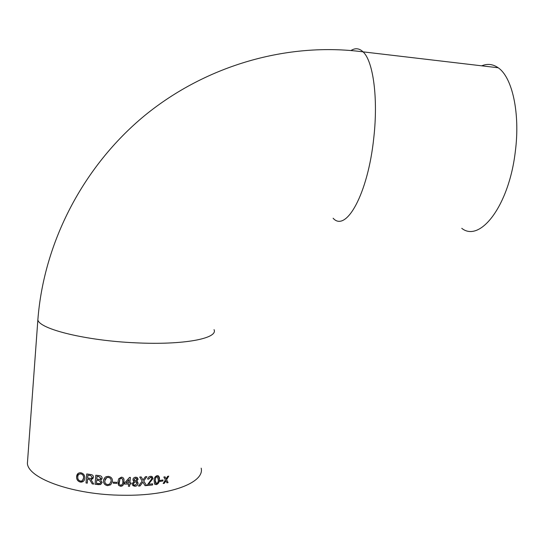 <?xml version="1.0" encoding="UTF-8"?>
<svg xmlns="http://www.w3.org/2000/svg" width="544" height="544" viewBox="0 0 544 544"><rect width="100%" height="100%" fill="white"/><g stroke="black" fill="none" stroke-linecap="round" stroke-linejoin="round"><path stroke-width="0.82" d="M481.698 65.817C487.472 63.458 492.966 64.104 498.175 67.762C512.285 77.139 520.322 113.315 515.324 151.477C509.021 206.006 479.91 242.944 461.761 228.324M124.012 479.794C123.876 478.203 123.005 477.319 121.4 477.163L118.674 478.802L118 481.637L118.606 485.364L120.632 486.295C122.278 486.2 123.291 485.364 123.678 483.8L124.012 479.794M27.764 458.361L27.384 463.576C28.71 478.863 74.127 494.952 122.713 495.237C170.184 496.142 204.857 482.514 201.178 468.18M165.893 480.828L166.954 482.827L168.082 482.596L166.573 479.726L168.749 476.136L167.62 476.354L166.104 478.836L165.029 476.83L163.853 477.027L165.417 479.937L163.18 483.514L164.356 483.31L165.893 480.828L164.356 483.31M160.092 480.413L163.003 479.964L162.914 480.984L159.997 481.44L160.092 480.413M159.338 479.794C159.732 477.72 159.215 476.326 157.794 475.633L157.141 475.633C155.101 476.374 154.081 477.986 154.102 480.461L154.584 484.01L156.346 484.643C158.372 483.861 159.365 482.242 159.338 479.794L159.27 479.754C159.297 482.195 158.304 483.813 156.284 484.595L154.856 484.296M152.531 484.983L152.633 483.84L148.471 484.248L152.993 478.543L151.579 476.381L150.6 476.326C148.974 476.503 147.982 477.421 147.614 479.087L148.716 479.108L150.484 477.36L151.062 477.401L151.905 478.659L146.948 485.513L152.531 484.983L146.955 485.459M141.243 476.979L139.713 477.047L142.208 481.052L138.482 486.037L140.026 485.969L142.882 482.127L145.071 485.656L146.554 485.547L143.725 480.978L146.88 476.632L145.377 476.741L142.99 479.992L141.243 476.979L142.99 479.992M135.687 477.183L134.314 477.503L133.266 478.455L132.92 479.509L133.423 480.869L134.157 481.27L132.219 483.589L132.974 485.656L134.926 486.282C136.707 486.132 137.754 485.194 138.074 483.453L137.204 481.488L136.578 481.209L138.074 479.4L137.156 477.523L135.687 477.183M129.812 484.078L130.995 484.065L131.097 482.909L129.907 482.922L130.383 477.38L129.547 477.387L124.658 482.909L124.556 484.058L128.622 484.085L128.438 486.275L129.628 486.268L129.792 484.024L130.995 484.065M113.342 482.168L116.851 482.338L116.763 483.378L113.261 483.208L113.342 482.168L113.261 483.208M112.445 481.318C112.567 478.496 111.207 476.85 108.365 476.36L106.073 476.707L104.87 477.516L103.516 480.74C103.455 483.507 104.815 485.139 107.596 485.629L110.67 484.799L112.445 481.318M102.17 482.44L100.592 480.1L102.15 478.298C102.014 476.632 101.055 475.748 99.26 475.626L95.805 475.225L95.071 484.262L100.633 484.534L102.17 482.44M87.604 479.108L89.522 479.448L92.235 483.888L93.711 484.085L90.882 479.482L91.603 479.427L93.493 477.387C93.432 475.619 92.48 474.66 90.637 474.524L86.748 473.933L86.027 482.956L87.285 483.16L87.604 479.108L88.903 479.312M84.796 478.196C84.912 475.368 83.654 473.572 81.022 472.811L80.016 472.729C77.88 473.042 76.745 474.388 76.595 476.748C76.52 479.522 77.751 481.29 80.288 482.059L81.369 482.127C83.463 481.787 84.606 480.474 84.796 478.196M83.375 481.338L80.349 482.018C77.812 481.25 76.582 479.482 76.663 476.707L78.316 473.26M82.457 480.529L83.606 477.931C83.783 475.823 82.919 474.456 81.008 473.81L78.982 474.225M83.606 477.931L83.558 477.972C83.728 475.871 82.865 474.497 80.947 473.858L80.274 473.804C78.642 474.082 77.819 475.15 77.785 477.013C77.642 479.074 78.506 480.406 80.362 481.018L81.104 481.066C82.654 480.753 83.47 479.72 83.558 477.972M92.235 483.888L89.522 479.448M89.57 479.4L88.944 479.264M92.269 483.84L93.684 484.031M93.017 478.652L90.882 479.482M86.795 473.94L86.027 482.956M86.074 482.909L87.285 483.106M90.603 475.578L87.924 475.17L90.644 475.531L92.201 477.244L90.644 475.531M91.882 478.067L92.242 477.197M87.924 475.17L87.693 478.067L91.161 478.462L92.201 477.244M101.966 478.958L100.592 480.1M95.832 475.225L95.071 484.262M95.105 484.214L98.539 484.67M102.19 482.392L100.66 484.486L98.566 484.622M98.777 476.626L97.016 476.422L98.811 476.578L100.824 478.278L98.811 476.578M100.674 478.836L100.851 478.224M98.743 480.481L96.71 480.25L98.77 480.434L100.885 482.242L98.77 480.434M100.694 482.909L100.885 482.242M96.71 480.25L96.451 483.378L99.933 483.575L100.858 482.29M97.016 476.422L96.791 479.203L99.824 479.441L100.824 478.278M112.411 481.63L110.677 484.752L107.61 485.581C104.836 485.085 103.476 483.46 103.537 480.692L103.952 478.863M111.044 481.766L111.126 481.175C111.309 479.067 110.371 477.795 108.297 477.36L106.665 477.639L105.169 479.264M111.126 481.175L111.112 481.222C111.302 479.114 110.357 477.843 108.283 477.408L106.644 477.686L104.836 480.876C104.693 482.943 105.638 484.174 107.678 484.588L109.636 484.106L111.112 481.222M113.261 483.16L116.763 483.378M116.844 482.338L116.763 483.33M123.916 479.298L124.012 481.753C124.086 484.276 122.958 485.772 120.625 486.248L118.606 485.316L117.966 483.079M122.781 479.536L121.292 478.156L119.993 478.734L119.184 483.453M120.72 485.255C122.264 484.731 122.964 483.575 122.822 481.773L122.652 479.121L121.298 478.203L120 478.781L119.211 481.678C118.769 483.46 119.272 484.656 120.72 485.255M131.07 482.909L130.975 484.017M130.356 477.38L129.907 482.922M124.562 484.01L128.622 484.085M128.438 486.22L129.628 486.268M129.792 484.024L129.601 486.214M128.996 479.686L126.12 482.868L128.717 482.929L128.996 479.686L126.133 482.922M137.734 478.06L138.04 479.346L136.578 481.209M137.714 481.964L138.033 483.405C137.72 485.139 136.673 486.084 134.892 486.234L132.464 484.99M134.157 481.27L133.083 480.447M136.721 478.693L135.585 478.169L134.069 479.441L134.232 480.202M136.666 482.406L135.252 481.746L133.375 483.494L133.579 484.561M135.021 485.248L136.911 483.48L136.306 482.045L135.286 481.794L133.402 483.548L133.838 484.874L135.021 485.248M135.408 480.753L136.904 479.468L136.442 478.414L135.612 478.224L134.096 479.488L134.49 480.515L135.408 480.753M138.523 485.989L139.992 485.914L142.882 482.127M145.037 485.608L146.554 485.547M146.798 476.639L143.725 480.978M143.684 480.923L146.506 485.493M151.49 477.605L150.43 477.312L148.662 479.06L147.628 479.04M152.293 476.721L152.932 478.496L148.471 484.248M152.572 483.847L152.476 484.935M158.467 475.878L159.27 479.754M157.74 476.802L156.971 476.612L155.829 477.36L155.101 480.284L155.659 483.412M156.441 483.616C157.78 482.895 158.399 481.671 158.304 479.937L157.379 476.666L155.89 477.401L155.162 480.332L156.441 483.616M160.004 481.386L162.914 480.984M162.928 479.978L162.84 480.944M166.926 482.773L168.082 482.596M168.626 476.156L166.573 479.726M166.491 479.679L168.001 482.555M164.975 476.836L166.104 478.836M163.22 483.446L164.274 483.262M350.989 50.517C355.28 47.804 359.312 48.246 363.072 51.857C373.17 60.996 378.284 98.056 373.81 137.605C368.016 194.099 345.964 232.859 333.112 218.226M38.107 316.771L37.856 319.933C39.644 329.181 86.238 340.7 135.544 342.815C183.729 345.25 218.334 338.416 214.05 329.644M27.384 463.576L37.856 319.933C43.71 242.651 83.001 166.505 144.629 115.607C206.516 65.008 287.898 41.97 363.072 51.857L498.175 67.762"/></g></svg>
